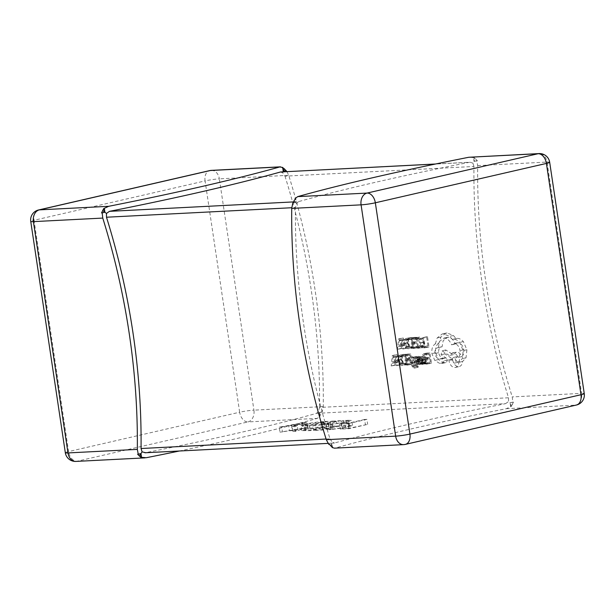 <?xml version="1.0" encoding="UTF-8"?>
<svg xmlns="http://www.w3.org/2000/svg" width="615" height="615" viewBox="0 0 615 615"><rect width="100%" height="100%" fill="white"/><g stroke="black" fill="none" stroke-linecap="round" stroke-linejoin="round"><path stroke-width="0.46" stroke-dasharray="3.08 2.31" d="M392.301 355.547L393.262 355.493L397.436 365.587L396.444 365.633L395.36 362.873L392.47 363.019L392.178 365.856L391.186 365.902L392.301 355.547L396.022 354.686L396.983 354.64L401.149 364.733L400.165 364.78L399.074 362.02L396.183 362.166L395.899 365.003L394.907 365.049L396.022 354.686M404.609 364.042L407.445 363.896L406.93 360.459L404.447 360.582L404.27 359.414L406.753 359.291L406.269 356.016L403.586 356.154L403.409 354.978L406.984 354.793L408.514 365.018L404.778 365.21L404.609 364.042L411.166 363.042L407.445 363.896M409.259 357.623L411.658 363.634L412.15 357.469L413.119 357.423L412.265 364.81L412.842 366.117L414.356 366.932L414.533 368.07L413.987 368.201L411.865 365.956L408.36 357.669L412.98 356.762L415.156 362.197L411.435 363.05M415.156 362.197L415.863 356.615L416.839 356.569L415.986 363.957L416.563 365.264L418.077 366.079L418.246 367.217L413.987 368.201L417.7 367.347L415.586 365.102L412.081 356.808L412.98 356.762M413.887 367.101L418.077 366.079L413.887 367.101M417.777 362.95L417.977 364.272L416.693 364.772L415.163 364.264L414.364 362.719L414.479 361.497L416.293 359.129L415.925 358.43L414.902 358.238L418.915 357.338L414.018 358.791L413.834 357.546L414.956 357.161L416.416 357.669L417.208 359.198L417.139 360.367L415.279 362.796L416.447 363.734L421.498 362.097L416.447 363.734L420.168 362.873L419 361.943L415.279 362.796M417.739 357.93L417.554 356.692L418.677 356.308L414.564 357.215L418.677 356.308L420.137 356.815L420.852 359.514L419.93 360.536L416.209 361.389M421.498 362.097L421.69 363.419L420.414 363.919L418.877 363.411L418.085 361.858L418.192 360.636L419.93 358.96L419.645 357.576L418.915 357.338L414.018 358.791M417.108 364.718L420.829 363.857L417.108 364.718M421.675 357.5L421.859 358.745L419.937 357.968L423.82 357.092L423.082 358.929L424.596 359.16L426.602 361.459L426.41 363.035L425.349 363.665L423.635 362.443L423.781 363.573L422.912 363.619L422.205 358.914C421.928 357.069 422.39 356.116 423.581 356.054L425.396 356.646L425.58 357.892L423.82 357.092L420.107 357.945L419.368 359.783L420.883 360.013L422.882 362.312L422.69 363.888L421.629 364.518L419.891 363.296L420.06 364.426L419.192 364.472L418.484 359.775C418.208 357.922 418.669 356.969 419.868 356.908L421.675 357.5L425.396 356.646M419.53 356.954L423.581 356.054L419.53 356.954M421.898 364.48L425.618 363.626L421.898 364.48M407.83 348.705L404.916 347.414L403.302 343.654L403.809 339.972L406.231 338.481L408.214 338.381L409.736 348.605L407.83 348.705L411.55 347.852L408.637 346.553L407.022 342.801L407.53 339.119L409.951 337.627L411.927 337.527L413.457 347.752L411.55 347.852M405.662 338.565L409.951 337.627L405.662 338.565M280.517 171.985L282.785 172.884L284.991 176.159L473.95 166.481A510.342 338.865 -103 0 0 508.52 397.774L319.554 407.453L318.416 411.289L316.587 413.341A510.342 44.48 171.5 0 1 145.517 452.694L144.925 452.771M284.991 176.159A510.342 338.865 77 0 1 319.554 407.453M421.483 346.829L424.242 346.691L422.889 337.627L423.789 337.581L425.319 347.813L421.652 347.998L421.483 346.829L427.963 345.838L424.242 346.691M416.109 347.852L415.917 346.591L417.816 347.183L421.882 346.283L423.158 345.161L423.404 342.209L422.213 339.173L420.153 338.135L414.887 339.68L414.679 338.296L416.263 337.796L419.038 339.173L420.637 343.093L420.299 346.837L418.123 348.351L416.109 347.852L419.83 346.998L419.638 345.738L415.917 346.591M419.638 345.738L421.536 346.33L417.816 347.183L419.438 346.014L419.684 343.062L418.492 340.026L416.432 338.988L420.153 338.135L418.607 338.827L418.4 337.443L419.984 336.943L422.759 338.319L424.35 342.24L424.012 345.976L422.328 347.429L418.123 348.351L421.836 347.498L419.83 346.998M415.602 337.881L419.984 336.943L415.602 337.881M410.874 347.375L413.711 347.229L413.195 343.793L410.72 343.916L410.543 342.747L413.026 342.617L412.534 339.349L409.851 339.48L409.682 338.304L413.257 338.127L414.787 348.351L411.051 348.544L410.874 347.375L417.431 346.376L413.711 347.229M398.574 338.873L399.527 338.827L403.701 348.92L402.71 348.966L401.626 346.207L398.735 346.353L398.443 349.189L397.459 349.235L398.574 338.873L402.287 338.019L403.248 337.973L407.422 348.059L406.43 348.113L405.346 345.353L402.456 345.499L402.164 348.328L401.172 348.382L402.287 338.019M423.835 363.058L426.672 362.911L426.157 359.475L423.674 359.598L423.497 358.43L425.98 358.299L425.488 355.032L422.812 355.17L422.636 353.994L426.21 353.81L427.74 364.034L424.004 364.226L423.835 363.058L430.385 362.058L426.672 362.911M401.557 365.372L398.651 364.08L397.036 360.321L397.536 356.639L399.958 355.155L401.941 355.047L403.471 365.279L401.557 365.372L405.277 364.518L402.371 363.227L400.749 359.468L401.257 355.785L403.678 354.294L405.662 354.194L407.191 364.418L405.277 364.518M399.389 355.232L403.678 354.294L399.389 355.232M435.374 343.823L437.18 337.943L442.2 333.976L443.323 333.822L449.673 336.351L452.325 339.442L453.432 339.234C455.63 339.157 457.691 340.226 459.636 342.432L463.187 350.604L462.303 358.637L458.875 362.327C458.544 365.471 457.222 367.201 454.923 367.509C451.864 367.24 449.849 364.903 448.904 360.498L448.796 359.767L441.078 354.74L442.039 350.811L449.411 355.562L452.74 352.895C455.038 353.002 456.822 354.517 458.098 357.461C459.751 356.047 460.404 353.763 460.058 350.619C459.113 346.207 457.106 343.87 454.039 343.601L457.76 342.747L455.3 343.97C453.532 339.664 450.98 337.45 447.643 337.328L443.184 340.602L442.093 346.768L437.98 347.644C435.689 348.09 434.682 350.05 434.982 353.517C435.643 356.777 437.111 358.607 439.379 359.006L441.885 358.799L443.753 360.974L442.662 363.304L439.748 363.457L434.767 360.413L431.907 353.602C431.453 348.882 432.606 345.622 435.374 343.823L439.087 342.97L440.894 337.089L445.921 333.122L447.043 332.961L453.393 335.498L456.038 338.581L457.153 338.381C459.351 338.304 461.411 339.372 463.349 341.579L466.908 349.75L466.024 357.776L462.595 361.474C462.257 364.618 460.943 366.34 458.644 366.655C455.577 366.386 453.57 364.049 452.625 359.637L452.517 358.914L444.799 353.886L445.752 349.95L453.132 354.701L456.461 352.041C458.752 352.141 460.543 353.663 461.819 356.6C463.472 355.186 464.125 352.91 463.779 349.766C462.826 345.353 460.82 343.016 457.76 342.747L451.587 344.823C449.811 340.518 447.259 338.304 443.93 338.181L439.464 341.456L438.38 347.629L437.98 347.644L441.701 346.791C439.402 347.237 438.403 349.197 438.695 352.656C439.364 355.924 440.824 357.753 443.1 358.145L445.606 357.945L447.474 360.121L446.375 362.45L443.469 362.596L438.487 359.56L435.628 352.741C435.174 348.029 436.327 344.769 439.087 342.97M442.738 363.288L446.452 362.435L442.738 363.288M452.156 352.979L456.461 352.041L452.156 352.979M455.507 367.432L459.228 366.578L455.507 367.432M452.325 339.442L457.153 338.381L452.325 339.442M307.523 427.448L279.979 432.191L289.419 430.769L296.468 430.408L292.878 431.53L295.377 431.399L307.523 427.448L306.77 422.42L304.479 422.543L305.232 427.571M316.587 413.341L505.553 403.655A510.342 44.48 -8.5 0 0 334.483 443.015L145.517 452.694M306.155 429.139L301.773 430.631L310.36 430.631L328.956 426.356L324.143 426.602C318.455 426.933 312.466 427.779 306.155 429.139L305.409 424.112L301.019 425.603L304.971 425.841L305.724 430.869M322.598 429.639L315.733 429.993L313.688 430.462L322.852 429.993L341.44 425.711L332.7 426.164L330.662 426.633L337.112 426.303L330.993 427.709L322.913 428.486L328.948 428.178L322.598 429.639L321.853 424.611L314.98 424.965L315.733 429.993M332.377 429.178L329.186 429.132L327.142 429.601L330.647 429.631L347.821 427.11L352.549 425.511L344.262 425.657L341.771 426.233L349.528 425.918L345.684 427.194L332.377 429.178L331.623 424.15L328.433 424.104L329.186 429.132M348.828 428.294L342.371 428.624L340.333 429.093L349.074 428.647L367.67 424.373L348.828 428.294L348.075 423.266L341.625 423.597L342.371 428.624M286.936 171.616L288.704 175.306A510.342 338.865 77 0 1 323.275 406.6L322.206 411.896L321.576 411.935L320.976 414.272L319.4 416.24L320.031 416.209L317.34 418.369A510.342 44.48 171.5 0 1 179.411 451.003M140.973 453.593A510.342 44.48 171.5 0 1 137.622 454.254M322.206 411.896L319.485 412.527L318.416 411.289M321.576 411.935A510.342 44.48 171.5 0 1 319.485 412.527L320.976 414.272M282.862 167.488L282.231 167.526L282.915 167.857M320.031 416.209L319.485 412.527A510.342 338.865 77 0 1 319.4 416.24M326.088 439.041L330.009 438.841A510.342 338.865 77 0 1 295.446 207.547L291.748 207.732M293.663 201.905L298.413 201.659A510.342 44.48 171.5 0 1 469.483 162.306L435.312 164.059M469.921 157.133L473.473 157.724L474.027 161.407L475.61 158.954L474.104 157.694A510.342 338.865 -103 0 0 474.027 161.407L476.748 160.784L477.671 165.62A510.342 338.865 -103 0 0 512.241 396.921L512.818 402.133L510.096 402.763L508.543 401.549L508.52 397.774M332.769 447.474A510.342 338.865 77 0 1 331.593 443.83L328.864 444.453M332.085 447.143L331.593 443.83A510.342 44.48 -8.5 0 0 329.494 444.422M330.716 446.244L332.215 442.116L334.483 443.015L328.064 443.384M505.553 403.655L508.543 401.549M510.65 406.438L510.096 402.763A510.342 338.865 -103 0 0 511.273 406.407L506.306 408.691A510.342 44.48 -8.5 0 0 335.237 448.043L334.468 448.166M513.448 402.102L512.303 404.47L510.096 402.763A510.342 44.48 -8.5 0 1 513.448 402.102L512.818 402.133M476.748 160.784L477.378 160.746L475.61 158.954M474.104 157.694L473.473 157.724M512.303 404.47L511.273 406.407M477.378 160.746A510.342 44.48 171.5 0 0 474.027 161.407L472.912 163.144L470.075 162.229L435.589 163.997M298.413 201.659L296.584 203.711L295.446 207.547M293.424 203.065A510.342 44.48 171.5 0 1 295.515 202.473L296.584 203.711M293.447 202.95L295.515 202.473L295.054 199.345M330.009 438.841L332.215 442.116M473.95 166.481L472.912 163.144M294.024 200.728L295.515 202.473A510.342 338.865 77 0 1 295.6 198.76M282.231 167.526A510.342 338.865 77 0 1 283.407 171.17L282.785 172.884M304.479 422.543L279.225 427.156L279.979 432.191M279.225 427.156L281.724 427.033L282.47 432.061M281.724 427.033L288.666 425.741L289.419 430.769M288.666 425.741L295.715 425.38L296.468 430.408M295.715 425.38L292.125 426.495L292.878 431.53M292.125 426.495L294.623 426.372L295.377 431.399M294.623 426.372L306.77 422.42M297.176 424.942L291.472 425.234L303.433 422.997L297.176 424.942L297.929 429.97L292.225 430.262L304.179 428.025L297.929 429.97M291.472 425.234L292.225 430.262M302.403 423.289L303.149 428.317M303.433 422.997L304.179 428.025M303.372 423.005L304.125 428.032M301.811 423.32L302.557 428.348M304.971 425.841L309.614 425.603L310.36 430.631M309.614 425.603L328.202 421.329L328.956 426.356M328.202 421.329L323.39 421.575L324.143 426.602M323.39 421.575C317.709 421.905 311.713 422.751 305.409 424.112M307.638 424.012L323.874 421.913L309.36 425.249L303.933 425.226L307.638 424.012L308.392 429.039L324.628 426.941L310.114 430.277L304.686 430.254L308.392 429.039M321.361 422.044L322.106 427.071M323.874 421.913L324.628 426.941M306.939 425.372L307.692 430.4M309.36 425.249L310.114 430.277M314.98 424.965L312.943 425.434L313.688 430.462M312.943 425.434L322.099 424.965L322.852 429.993M322.099 424.965L340.695 420.683L341.44 425.711M340.695 420.683L331.954 421.137L332.7 426.164M331.954 421.137L329.909 421.606L330.662 426.633M329.909 421.606L336.359 421.275L337.112 426.303M336.359 421.275L330.24 422.682L330.993 427.709M330.24 422.682L324.205 422.989L324.958 428.017M324.205 422.989L322.16 423.458L322.913 428.486M322.16 423.458L328.202 423.151L328.948 428.178M328.202 423.151L321.853 424.611M328.433 424.104L326.388 424.573L327.142 429.601M326.388 424.573L329.894 424.604L330.647 429.631M329.894 424.604L347.068 422.082L347.821 427.11M347.068 422.082L351.795 420.483L348.267 420.26L349.02 425.288M348.267 420.26L343.516 420.629L344.262 425.657M343.516 420.629L341.018 421.206L341.771 426.233M341.018 421.206L346.207 420.729L346.96 425.757M346.207 420.729L348.782 420.891L344.93 422.167L345.684 427.194M344.93 422.167L331.623 424.15M341.625 423.597L339.58 424.066L340.333 429.093M339.58 424.066L348.321 423.62L349.074 428.647M348.321 423.62L366.917 419.345L367.67 424.373M366.917 419.345L364.626 419.461L365.379 424.488M364.626 419.461L348.075 423.266M427.963 345.838L426.61 336.774L427.502 336.728L429.032 346.952L425.372 347.144L425.196 345.976M425.372 347.144L421.652 347.998M426.61 336.774L422.889 337.627M427.502 336.728L423.789 337.581M429.032 346.952L425.319 347.813M418.607 338.827L414.887 339.68M418.4 337.443L414.679 338.296M417.431 346.376L416.916 342.932L414.433 343.062L414.264 341.894L416.739 341.763L416.255 338.488L413.572 338.627L413.395 337.45L416.978 337.266L418.5 347.498L414.771 347.683L414.595 346.522M414.771 347.683L411.051 348.544M416.916 342.932L413.195 343.793M414.433 343.062L410.72 343.916M414.264 341.894L410.543 342.747M416.739 341.763L413.026 342.617M416.255 338.488L412.534 339.349M413.572 338.627L409.851 339.48M413.395 337.45L409.682 338.304M416.978 337.266L413.257 338.127M418.5 347.498L414.787 348.351M411.212 338.75L412.388 346.629L409.16 345.722L407.968 342.786L408.299 339.864L411.212 338.75L407.491 339.603L408.668 347.49L405.439 346.576L404.247 343.639L404.578 340.725L407.491 339.603M409.675 338.865L405.954 339.726L409.675 338.865M413.457 347.752L409.736 348.605M411.927 337.527L408.214 338.381M412.388 346.629L408.668 347.49M404.885 344.208L402.556 344.331L402.971 339.303L404.885 344.208L398.843 345.184L399.258 340.157L401.172 345.061M399.273 340.157L402.994 339.303L399.258 340.157M401.172 348.382L397.459 349.235M403.248 337.973L399.527 338.827M407.422 348.059L403.701 348.92M406.43 348.113L402.71 348.966M405.346 345.353L401.626 346.207M402.456 345.499L398.735 346.353M402.164 348.328L398.443 349.189M402.556 344.331L398.843 345.184M402.971 340.026L399.25 340.879M403.217 340.01L399.496 340.864M430.385 362.058L429.877 358.614L427.394 358.745L427.217 357.576L429.701 357.446L429.209 354.171L426.533 354.309L426.356 353.133L429.931 352.949L431.461 363.181L427.725 363.373L427.548 362.204M427.725 363.373L424.004 364.226M429.877 358.614L426.157 359.475M427.394 358.745L423.674 359.598M427.217 357.576L423.497 358.43M429.701 357.446L425.98 358.299M429.209 354.171L425.488 355.032M426.533 354.309L422.812 355.17M426.356 353.133L422.636 353.994M429.931 352.949L426.21 353.81M431.461 363.181L427.74 364.034M425.334 360.482L425.58 362.266L424.965 362.627L423.927 362.081L423.228 359.906L425.334 360.482L421.613 361.336L421.859 363.119L421.244 363.48L420.214 362.935L419.515 360.759L421.613 361.336M425.58 362.266L421.244 363.48L425.58 362.266M425.58 357.892L421.859 358.745M423.082 358.929L419.368 359.783M419.891 363.296L423.612 362.443L419.914 363.296M423.781 363.573L420.06 364.426M422.912 363.619L419.192 364.472M423.927 362.081L420.214 362.935M423.228 359.906L419.515 360.759M421.69 363.419L417.977 364.272M419.176 359.637L415.456 360.49M419.645 357.576L415.925 358.43M417.554 356.692L413.834 357.546M419.93 360.536L419 361.943M412.081 356.808L408.36 357.669M411.658 363.634L415.371 362.781L411.635 363.634M415.394 362.174L411.673 363.027M415.863 356.615L412.15 357.469M416.839 356.569L413.119 357.423M415.986 363.957L412.265 364.81M418.246 367.217L417.7 367.347L418.246 367.217M411.166 363.042L410.651 359.606L408.168 359.729L407.991 358.56L410.474 358.43L409.982 355.155L407.307 355.293L407.13 354.117L410.705 353.94L412.235 364.165L408.498 364.357L408.329 363.188M408.498 364.357L404.778 365.21M410.651 359.606L406.93 360.459M408.168 359.729L404.447 360.582M407.991 358.56L404.27 359.414M410.474 358.43L406.753 359.291M409.982 355.155L406.269 356.016M407.307 355.293L403.586 356.154M407.13 354.117L403.409 354.978M410.705 353.94L406.984 354.793M412.235 364.165L408.514 365.018M404.939 355.416L406.115 363.304L402.887 362.389L401.703 359.452L402.033 356.539L404.939 355.416L401.218 356.269L402.402 364.157L399.166 363.25L397.982 360.313L398.312 357.392L401.218 356.269M403.409 355.539L399.688 356.393L403.409 355.539M407.191 364.418L403.471 365.279M405.662 354.194L401.941 355.047M406.115 363.304L402.402 364.157M398.62 360.874L396.291 360.997L396.706 355.97L398.62 360.874L392.57 361.851L392.985 356.823L394.899 361.735M393.008 356.823L396.729 355.97L392.985 356.823M394.907 365.049L391.186 365.902M396.983 354.64L393.262 355.493M401.149 364.733L397.436 365.587M400.165 364.78L396.444 365.633M399.074 362.02L395.36 362.873M396.183 362.166L392.47 363.019M395.899 365.003L392.178 365.856M396.291 360.997L392.57 361.851M396.706 356.692L392.985 357.546M396.944 356.677L393.231 357.538M458.044 362.289C455.277 360.513 454.992 358.622 457.191 356.623C459.951 358.384 460.235 360.275 458.044 362.289L454.324 363.15C451.556 361.366 451.272 359.475 453.478 357.476C456.23 359.237 456.515 361.128 454.324 363.15L458.044 362.289M453.478 357.476L457.191 356.623M435.628 352.741L431.907 353.602M440.894 337.089L437.18 337.943M462.595 361.474L458.875 362.327M452.517 358.914L448.796 359.767M444.799 353.886L441.078 354.74M445.752 349.95L442.039 350.811M453.132 354.701L449.411 355.562M461.819 356.6L458.098 357.461M455.3 343.97L451.587 344.823M442.093 346.768L438.38 347.629M443.1 358.145L439.379 359.006M443.469 362.596L439.748 363.457M146.27 457.721L76.913 461.273A10.209 7.58 -92.9 0 1 75.937 461.411M323.275 406.6L253.918 410.151A10.209 7.58 -92.9 0 1 247.983 421.921L317.34 418.369M65.321 452.725A10.209 0.892 171.5 0 1 68.588 451.571A10.209 6.78 77 0 0 76.913 461.273L247.983 421.921A10.209 6.78 77 0 1 239.658 412.211L68.588 451.571L34.017 220.27L205.087 180.918L239.658 412.211A10.209 0.892 -8.5 0 1 253.918 410.151L219.355 178.857L288.704 175.306M211.391 170.37A10.209 7.58 -92.9 0 1 219.355 178.857A10.209 0.892 171.5 0 0 205.087 180.918A10.209 6.78 77 0 1 209.623 170.616M477.671 165.62L547.027 162.068L581.59 393.369L512.241 396.921M506.306 408.691L575.655 405.131L404.585 444.491L335.237 448.043M549.679 162.275A10.209 0.892 -8.5 0 0 547.027 162.068A10.209 7.58 87.1 0 0 539.063 153.589M576.447 405.024A10.209 6.78 -103 0 1 575.655 405.131A10.209 7.58 87.1 0 0 581.59 393.369A10.209 0.892 171.5 0 1 584.25 393.569M403.609 444.63A10.209 7.58 87.1 0 0 404.585 444.491A10.209 6.78 -103 0 0 405.377 444.384M38.553 209.976A10.209 6.78 77 0 0 34.017 220.27A10.209 0.892 -8.5 0 0 30.75 221.431M423.158 345.161L419.438 346.014M423.404 342.209L419.684 343.062M422.213 339.173L418.492 340.026M422.759 338.319L419.038 339.173M424.35 342.24L420.637 343.093M424.012 345.976L420.299 346.837M408.637 346.553L404.916 347.414M407.022 342.801L403.302 343.654M407.53 339.119L403.809 339.972M411.381 346.683L407.66 347.536M409.16 345.722L405.439 346.576M407.968 342.786L404.247 343.639M408.299 339.864L404.578 340.725M424.596 359.16L420.883 360.013M426.602 361.459L422.882 362.312M426.41 363.035L422.69 363.888M422.205 358.914L418.484 359.775M424.427 360.075L420.706 360.936M425.703 361.397L421.982 362.25M423.335 360.605L419.615 361.459M418.877 363.411L415.163 364.264M418.085 361.858L414.364 362.719M418.192 360.636L414.479 361.497M419.93 358.96L416.209 359.821M420.014 358.276L416.293 359.129M420.137 356.815L416.416 357.669M420.929 358.345L417.208 359.198M420.852 359.514L417.139 360.367M419.115 361.236L415.394 362.089M416.563 365.264L412.842 366.117M415.586 365.102L411.865 365.956M402.371 363.227L398.651 364.08M400.749 359.468L397.036 360.321M401.257 355.785L397.536 356.639M405.108 363.35L401.395 364.211M402.887 362.389L399.166 363.25M401.703 359.452L397.982 360.313M402.033 356.539L398.312 357.392M447.043 332.961L443.323 333.822M453.393 335.498L449.673 336.351M463.349 341.579L459.636 342.432M466.908 349.75L463.187 350.604M466.024 357.776L462.303 358.637M452.625 359.637L448.904 360.498M463.779 349.766L460.058 350.619M447.643 337.328L443.93 338.181M438.695 352.656L434.982 353.517M447.474 360.121L443.753 360.974M438.487 359.56L434.767 360.413M301.773 430.631L301.019 425.603M304.686 430.254L303.933 425.226M352.549 425.511L351.795 420.483M349.528 425.918L348.782 420.891M421.398 363.457L425.119 362.604M417.746 366.225L414.026 367.086M417.985 367.309L414.264 368.17M445.921 333.122L442.2 333.976M456.415 338.496L452.694 339.349M446.851 337.435L443.131 338.296M445.36 358.03L441.639 358.883M445.568 357.953L441.847 358.806"/><path stroke-width="0.92" d="M179.411 451.003A510.342 44.48 171.5 0 1 146.27 457.721L140.897 457.306L139.39 456.046L137.622 454.254L138.252 454.216L137.329 449.38A510.342 338.865 -103 0 0 102.759 218.079L102.182 212.867L101.552 212.898L102.697 210.53L103.727 208.593L108.694 206.309A510.342 44.48 -8.5 0 0 279.764 166.957L282.862 167.488L283.177 171.808M139.39 456.046L140.973 453.593L138.252 454.216M282.231 167.526L284.284 168.756L286.936 171.616M145.517 452.694L142.088 451.856L141.05 448.52A510.342 338.865 -103 0 0 106.48 217.226L106.456 213.451L109.447 211.345A510.342 44.48 -8.5 0 0 280.517 171.985L435.589 163.997M140.897 457.306A510.342 338.865 -103 0 0 140.973 453.593L142.088 451.856M140.973 453.593L141.527 457.276M332.085 447.143L329.494 444.422L328.864 444.453L326.296 439.694A510.342 338.865 77 0 1 291.725 208.4L292.794 203.104L293.424 203.065L294.024 200.728L295.6 198.76L294.969 198.791L297.66 196.631A510.342 44.48 171.5 0 1 468.73 157.279L539.063 153.589A10.209 7.58 87.1 0 0 538.087 153.727L468.73 157.279M326.296 439.694L395.645 436.143A10.209 7.58 87.1 0 0 403.609 444.63L334.468 448.166L332.138 447.512M295.054 199.345L294.969 198.791M293.447 202.95L292.794 203.104M102.697 210.53L104.904 212.237L104.35 208.562M101.552 212.898A510.342 44.48 -8.5 0 0 104.904 212.237L106.456 213.451M103.727 208.593A510.342 338.865 -103 0 1 104.904 212.237L102.182 212.867M284.284 168.756L283.407 171.17L286.136 170.547M283.407 171.17A510.342 44.48 -8.5 0 0 285.506 170.578M145.079 457.868L75.937 461.411A10.209 7.58 -92.9 0 1 67.973 452.932L137.329 449.38M279.764 166.957L210.415 170.509L39.345 209.869L108.694 206.309M102.759 218.079L33.41 221.631L67.973 452.932A10.209 0.892 171.5 0 1 65.321 452.725L30.75 221.431A10.209 0.892 -8.5 0 0 33.41 221.631A10.209 7.58 -92.9 0 1 39.345 209.869A10.209 6.78 77 0 0 38.553 209.976A10.209 10.209 0 0 0 30.75 221.431M210.415 170.509A10.209 7.58 -92.9 0 1 211.391 170.37A10.209 10.209 0 0 0 209.623 170.616A10.209 6.78 77 0 1 210.415 170.509M291.748 207.732L106.48 217.226M141.05 448.52L326.088 439.041M109.447 211.345L293.663 201.905M435.312 164.059L280.517 171.985M403.609 444.63A10.209 10.209 0 0 0 405.377 444.384A10.209 6.78 -103 0 0 409.913 434.082L580.983 394.73L546.412 163.429L375.342 202.789L409.913 434.082A10.209 0.892 -8.5 0 1 395.645 436.143L361.082 204.849L291.725 208.4M297.66 196.631L367.017 193.079L538.087 153.727A10.209 6.78 -103 0 1 546.412 163.429A10.209 0.892 -8.5 0 0 549.679 162.275A10.209 10.209 0 0 0 539.063 153.589M584.25 393.569A10.209 0.892 171.5 0 1 580.983 394.73A10.209 6.78 -103 0 1 576.447 405.024A10.209 10.209 0 0 0 584.25 393.569L549.679 162.275M367.017 193.079A10.209 7.58 87.1 0 0 361.082 204.849A10.209 0.892 171.5 0 0 375.342 202.789A10.209 6.78 -103 0 0 367.017 193.079M280.532 166.834L211.391 170.37M405.377 444.384L576.447 405.024M65.321 452.725A10.209 10.209 0 0 0 75.937 461.411M38.553 209.976L209.623 170.616M144.925 452.771L328.064 443.384"/></g></svg>
